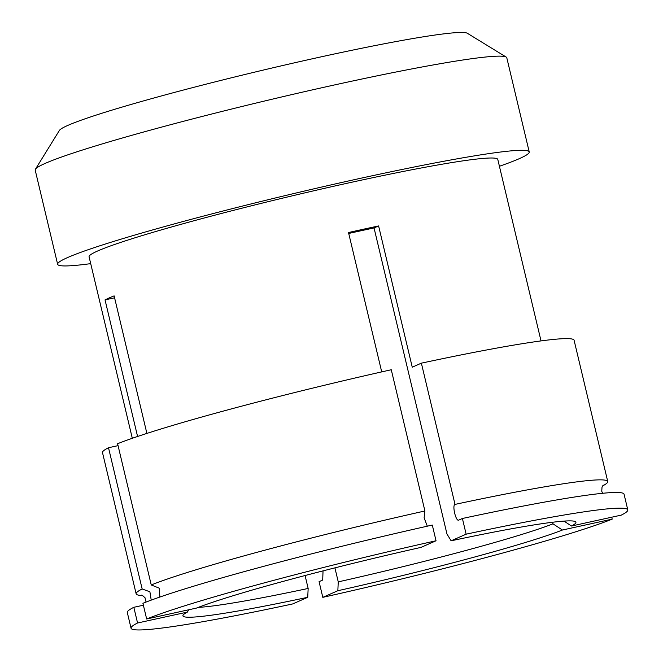 <?xml version="1.0" encoding="UTF-8"?>
<svg xmlns="http://www.w3.org/2000/svg" width="663" height="663" viewBox="0 0 663 663"><rect width="100%" height="100%" fill="white"/><g stroke="black" fill="none" stroke-linecap="round" stroke-linejoin="round"><path stroke-width="0.99" d="M57.64 264.288L35.205 170.134A242.393 14.089 -13.4 0 1 35.421 169.239L59.355 130.487A210.072 12.207 -13.4 0 1 67.875 125.39A210.072 12.207 -13.4 0 1 286.084 64.742A210.072 12.207 -13.4 0 1 467.365 33.283L506.209 57.084A242.393 14.089 -13.4 0 1 506.797 57.789L529.231 151.943A242.393 14.089 166.6 0 0 326.279 185.98A242.393 14.089 166.6 0 0 67.684 257.517A242.393 14.089 -13.4 0 0 57.64 264.288A242.393 14.089 -13.4 0 0 90.707 263.642M35.421 169.239A242.393 14.089 -13.4 0 1 45.258 163.363A242.393 14.089 -13.4 0 1 297.032 93.392A242.393 14.089 -13.4 0 1 506.209 57.084M499.421 166.272A242.393 14.089 -13.4 0 0 519.179 158.714A242.393 14.089 166.6 0 0 529.231 151.943M541.025 340.915L497.789 159.435A210.072 12.207 166.6 0 0 321.895 188.93A210.072 12.207 166.6 0 0 97.784 250.929A210.072 12.207 -13.4 0 0 89.082 256.805L132.31 438.284M348.73 233.467A193.911 11.271 -13.4 0 1 374.048 227.948L378.606 225.942L412.253 367.178L421.37 363.158L455.017 504.402C451.959 505.173 455.945 521.905 458.755 520.09L462.401 518.483L466.139 534.179L451.105 540.809A201.991 11.743 -13.4 0 1 575.426 521.657A201.991 11.743 -13.4 0 1 571.489 526.016L564.006 521.101M146.888 433.411L114.127 295.88A210.072 12.207 166.6 0 0 109.005 298.01A210.072 12.207 166.6 0 0 105.036 299.891L137.581 436.478M378.606 225.942A210.072 12.207 166.6 0 0 348.506 232.531L381.714 371.893M323.038 570.884L322.707 580.05L319.069 581.658L322.806 597.346L337.84 590.725L338.254 581.874L334.914 567.868M374.048 227.948L446.953 533.964L451.105 540.809M436.039 540.768L421.005 547.389A201.991 11.743 -13.4 0 0 196.447 608.087L146.656 618.985A255.321 14.843 166.6 0 1 436.039 540.768L432.301 525.071A255.321 14.843 166.6 0 0 142.918 603.297L146.656 618.985M305.071 575.534L308.154 588.454L307.74 597.305L292.706 603.935A255.321 14.843 -13.4 0 1 131.05 628.226A255.321 14.843 -13.4 0 1 137.564 622.996L187.356 612.098L188.748 609.778M307.74 597.305A201.991 11.743 -13.4 0 1 183.104 615.123A201.991 11.743 -13.4 0 1 187.356 612.098M611.734 517.215L612.189 519.129L562.398 530.027A201.991 11.743 -13.4 0 1 337.84 590.725M612.189 519.129A255.321 14.843 -13.4 0 1 322.806 597.346M571.489 526.016L621.281 515.118A255.321 14.843 166.6 0 0 627.795 509.888A255.321 14.843 166.6 0 0 466.139 534.179M427.32 526.19L424.113 517.828L424.917 510.982A242.393 14.089 166.6 0 0 151.247 584.957L159.311 588.197L159.849 597.048M151.247 584.957L117.6 443.721A242.393 14.089 166.6 0 1 391.269 369.747L424.917 510.982M627.795 509.888L624.057 494.192A255.321 14.843 166.6 0 0 462.401 518.483M143.374 605.211L133.827 607.3L137.564 622.996M131.05 628.226L127.313 612.537A255.321 14.843 -13.4 0 1 133.827 607.3M602.543 485.962A242.393 14.089 166.6 0 0 607.739 481.495A242.393 14.089 166.6 0 0 455.017 504.402M607.739 481.495L574.092 340.26A242.393 14.089 166.6 0 0 421.37 363.158M118.055 445.644L108.508 447.732L142.155 588.968A242.393 14.089 166.6 0 0 136.147 593.849A242.393 14.089 166.6 0 0 142.802 595.49M136.147 593.849L102.5 452.605A242.393 14.089 -13.4 0 1 108.508 447.732M552.602 522.245L552.975 523.828L562.398 530.027M151.214 600.114L149.896 591.786L142.155 588.968M114.583 297.803L105.036 299.891M308.154 588.454A193.911 11.271 -13.4 0 1 198.295 607.374M552.975 523.828A193.911 11.271 -13.4 0 1 338.254 581.874M602.601 493.297L601.755 491.258L602.029 486.998L603.222 485.101M141.807 595.026L144.998 597.686L146.059 602.062"/></g></svg>
